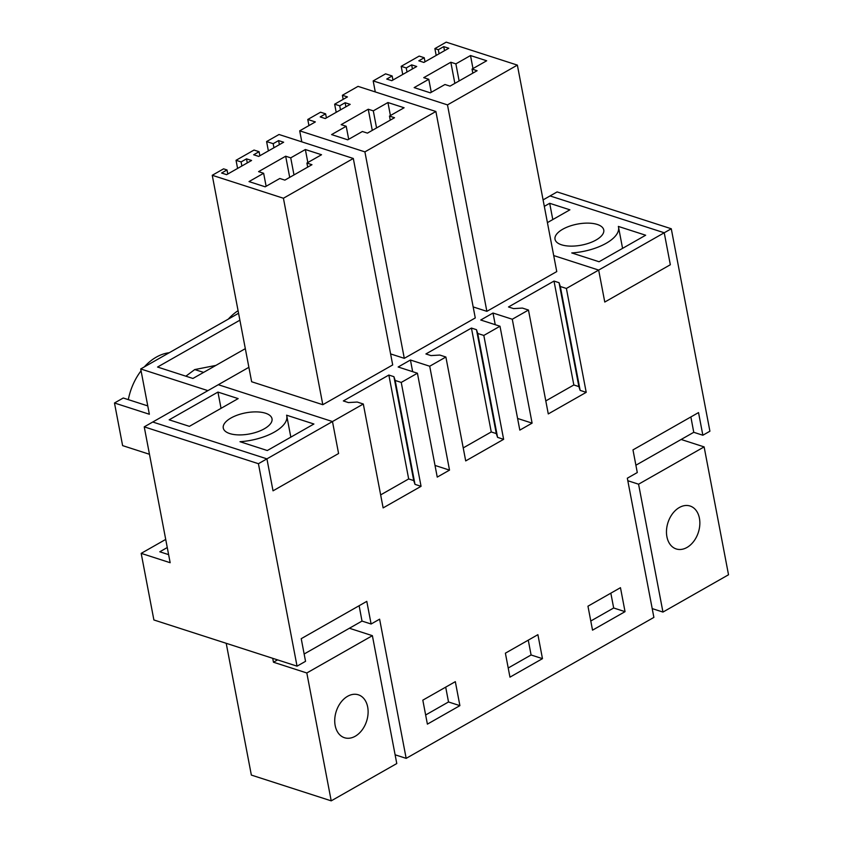 <?xml version="1.0" encoding="UTF-8"?>
<svg xmlns="http://www.w3.org/2000/svg" width="843" height="843" viewBox="0 0 843 843"><rect width="100%" height="100%" fill="white"/><g stroke="black" fill="none" stroke-linecap="round" stroke-linejoin="round"><path stroke-width="1.26" d="M566.391 288.454L586.212 392.343L548.277 413.924L528.466 310.034L522.397 308.074L513.545 308.601L508.498 306.968L554.009 281.067L559.057 282.7L560.321 286.494L566.391 288.454L664.231 232.773L550.058 195.934L664.231 232.773L670.333 264.744L664.231 232.773L671.281 228.759L709.911 431.216L702.851 435.23L698.531 412.585L632.977 449.899L637.287 472.544L627.329 478.202L653.883 617.403L406.168 758.363L379.613 619.173L371.11 624.01L366.789 601.365L301.225 638.678L305.545 661.323L297.042 666.16L153.89 619.963L141.181 553.366L170.16 562.713L144.237 426.853L152.752 422.016L266.925 458.855L273.027 490.826L266.925 458.855L258.422 463.703L297.042 666.16M238.569 313.28L140.718 368.96L149.359 414.25L114.479 402.996L122.614 445.62L149.474 454.282M207.894 390.636L140.718 368.96M245.324 348.654L192.931 378.465L157.546 367.042L239.886 320.192M248.875 367.316L218.305 384.714L332.479 421.553L338.58 453.513L273.027 490.826L338.58 453.513L332.479 421.553L266.925 458.855L152.752 422.016L218.305 384.714L332.479 421.553L363.312 404.008L383.133 507.897L421.057 486.316L401.236 382.427L417.422 373.217L437.243 477.106L449.519 470.12L429.709 366.231L445.884 357.021L465.705 460.91L503.629 439.329L483.819 335.44L499.994 326.23L519.815 430.12L532.102 423.133L512.281 319.244L528.466 310.034M543.082 199.896L557.107 191.919L671.281 228.759M670.333 264.744L604.768 302.047L598.667 270.076L604.768 302.047L670.333 264.744M459.899 705.644L427.39 724.137L422.817 700.164L455.325 681.66L459.899 705.644L448.518 701.966L445.694 687.14M542.47 658.657L537.897 634.674L505.389 653.177L509.962 677.15L542.47 658.657L531.09 654.979L508.213 668.004M625.042 611.66L592.534 630.164L587.961 606.191L620.469 587.687L625.042 611.66L613.672 607.993L590.785 621.017M395.104 754.791L406.168 758.363M185.871 376.189L194.733 369.571L215.882 365.409M598.667 270.076L553.703 255.566L598.667 270.076M690.87 416.948L693.757 432.301L702.851 435.23M499.994 326.23L480.731 320.013L493.007 313.027L512.281 319.244M363.312 404.008L357.242 402.048L348.401 402.575L343.343 400.941L388.855 375.051L393.913 376.673L395.177 380.467L401.236 382.427M429.709 366.231L410.436 360.014L398.159 367L417.422 373.217M445.884 357.021L439.825 355.061L430.973 355.588L425.915 353.955L471.437 328.064L476.485 329.687L477.749 333.48L483.819 335.44M353.312 158.473L392.701 364.935L322.806 404.703L251.636 381.742L212.246 175.281L283.417 198.242L353.312 158.473L279.012 134.501L266.599 141.561L268.38 150.908M402.743 74.458L401.184 66.323L419.182 56.091L424.229 57.724L418.813 60.801L423.871 62.435L448.792 48.251L443.734 46.618L438.318 49.705L434.883 48.599L446.21 42.15L517.37 65.111L556.759 271.572L486.864 311.341L473.165 306.926M435.884 111.487L364.903 151.877L299.697 130.834L315.356 121.929L307.779 119.474L320.561 112.203L325.619 113.837L320.203 116.914L325.261 118.547L350.182 104.363L345.124 102.73L339.708 105.818L334.65 104.184L347.442 96.913L342.384 95.28L358.043 86.365L435.884 111.487L475.273 317.948L404.292 358.338L390.594 353.912M517.591 418.455L532.102 423.133M493.007 313.027L495.241 324.692M545.8 400.91L573.83 384.966L578.878 386.6L580.142 390.383L586.212 392.343M560.321 286.494L580.142 390.383M610.838 593.166L613.672 607.993M554.009 281.067L573.83 384.966M559.057 282.7L578.878 386.6M424.229 57.724L425.009 61.781M443.734 46.618L444.514 50.685M438.318 49.705L439.098 53.773M434.883 48.599L436.189 55.427M517.37 65.111L447.485 104.89L486.864 311.341M375.283 91.929L373.175 80.907L447.485 104.89M373.175 80.907L385.588 73.847L392.153 75.975L392.933 80.043M392.153 75.975L386.737 79.052L391.795 80.686L416.716 66.502L411.658 64.869L412.438 68.936M401.184 66.323L406.242 67.956L411.658 64.869M406.242 67.956L407.021 72.024M450.826 62.245L423.734 77.661L428.781 79.284L414.155 87.609L430.33 92.835L444.956 84.511L450.014 86.134L477.106 70.717L472.048 69.094L486.685 60.77L470.51 55.543L455.873 63.868L450.826 62.245L454.851 83.383M455.873 63.868L459.129 80.949M470.51 55.543L472.986 68.557M472.048 69.094L472.828 73.162M428.781 79.284L431.268 92.298M410.436 360.014L412.659 371.679M435.02 465.441L449.519 470.12M463.228 447.907L491.248 431.953L496.306 433.587L497.57 437.369L503.629 439.329M471.437 328.064L491.248 431.953M476.485 329.687L496.306 433.587M477.749 333.48L497.57 437.369M345.124 102.73L345.904 106.798M339.708 105.818L340.488 109.885M334.65 104.184L336.199 112.319M342.384 95.28L343.164 99.348M364.903 151.877L404.292 358.338M299.697 130.834L301.805 141.856M307.779 119.474L308.938 125.575M325.619 113.837L326.399 117.904M228.305 319.118A51.117 36.186 -72.1 0 1 238.074 310.677M528.266 640.153L531.09 654.979M368.243 109.232L341.152 124.648L346.21 126.271L331.584 134.595L347.759 139.822L362.385 131.497L367.443 133.131L394.535 117.714L389.477 116.081L404.103 107.756L387.928 102.53L373.301 110.855L368.243 109.232L372.279 130.37M373.301 110.855L376.558 127.936M387.928 102.53L390.414 115.544M389.477 116.081L390.256 120.149M346.21 126.271L348.696 139.285M359.129 605.727L362.005 621.08L371.11 624.01M147.767 405.904L123.257 398.001L114.479 402.996M128.315 399.635A51.117 36.186 -72.1 0 1 141.066 370.804M144.279 366.937A51.117 36.186 -72.1 0 1 169.243 352.732M168.621 554.631L159.801 551.786L167.262 547.539M258.422 463.703L144.237 426.853M380.646 494.894L408.676 478.94L413.734 480.573L414.998 484.367L421.057 486.316M395.177 380.467L414.998 484.367M425.641 714.99L448.518 701.966M165.713 539.415L141.181 553.366M388.855 375.051L408.676 478.94M393.913 376.673L413.734 480.573M212.246 175.281L223.574 168.842L227.009 169.949L227.789 174.016M227.009 169.949L221.593 173.026L226.641 174.659L251.572 160.476L246.514 158.853L247.294 162.91M241.867 165.997L241.098 161.93L246.514 158.853M241.098 161.93L236.04 160.296L237.589 168.431M259.855 155.765L259.086 151.698L254.028 150.065L236.04 160.296M259.086 151.698L253.669 154.775L258.717 156.408L283.648 142.225L278.59 140.591L279.37 144.659M273.943 147.746L273.174 143.679L278.59 140.591M273.174 143.679L266.599 141.561M283.417 198.242L322.806 404.703M285.672 156.218L258.58 171.635L263.638 173.268L249.012 181.593L265.187 186.809L279.813 178.484L284.871 180.117L311.963 164.701L306.905 163.068L321.531 154.743L305.356 149.527L290.73 157.852L285.672 156.218L289.707 177.357M290.73 157.852L293.986 174.922M305.356 149.527L307.843 162.53M306.905 163.068L307.684 167.135M263.638 173.268L266.125 186.271M645.654 235.229L618.351 226.419A39.842 17.218 -10.8 0 1 618.53 227.157A39.842 17.218 -10.8 0 1 571.754 252.942L599.057 261.752L645.654 235.229M561.512 244.797A24.805 10.717 -10.8 0 0 589.278 243.047A24.805 10.717 -10.8 0 0 603.757 229.981A24.805 10.717 -10.8 0 0 597.265 224.449A24.805 10.717 -10.8 0 0 569.499 226.209A24.805 10.717 -10.8 0 0 555.021 239.275A24.805 10.717 -10.8 0 0 561.512 244.797M547.423 222.615L569.9 209.823L549.689 203.3L544.315 206.356M681.144 439.477L704.126 446.895L638.572 484.198L662.956 612.071L652.208 608.604M662.956 612.071L728.521 574.768L704.126 446.895M627.814 480.731L638.572 484.198M549.689 203.3L552.787 219.559M666.908 536.738A22.55 15.964 107.9 0 0 676.234 548.951A22.55 15.964 107.9 0 0 693.747 541.343A22.55 15.964 107.9 0 0 699.416 518.234A22.55 15.964 107.9 0 0 690.09 506.021A22.55 15.964 107.9 0 0 672.577 513.629A22.55 15.964 107.9 0 0 666.908 536.738M693.757 432.301L635.896 465.22M313.902 424.008L286.599 415.199A39.842 17.218 -10.8 0 1 286.778 415.936A39.842 17.218 -10.8 0 1 240.002 441.711L267.305 450.531L313.902 424.008M229.76 433.576A24.805 10.717 -10.8 0 0 257.536 431.827A24.805 10.717 -10.8 0 0 272.015 418.76A24.805 10.717 -10.8 0 0 265.524 413.228A24.805 10.717 -10.8 0 0 237.747 414.977A24.805 10.717 -10.8 0 0 223.269 428.054A24.805 10.717 -10.8 0 0 229.76 433.576M169.169 419.825L189.39 426.347L238.158 398.602L217.937 392.079L169.169 419.825M349.392 628.256L372.385 635.675L306.82 672.977L331.215 800.85L251.351 775.075L226.209 643.304M331.215 800.85L396.779 763.547L372.385 635.675M272.721 658.309L273.459 662.219L306.82 672.977M217.937 392.079L221.045 408.339M277.568 659.879L273.459 662.219M335.166 725.517A22.55 15.964 107.9 0 0 344.492 737.73A22.55 15.964 107.9 0 0 362.005 730.122A22.55 15.964 107.9 0 0 367.674 707.014A22.55 15.964 107.9 0 0 358.338 694.801A22.55 15.964 107.9 0 0 340.835 702.409A22.55 15.964 107.9 0 0 335.166 725.517M362.005 621.08L304.154 653.999M194.733 369.571L203.606 372.385M622.577 248.369L618.53 227.157M290.824 437.138L286.778 415.936"/></g></svg>
